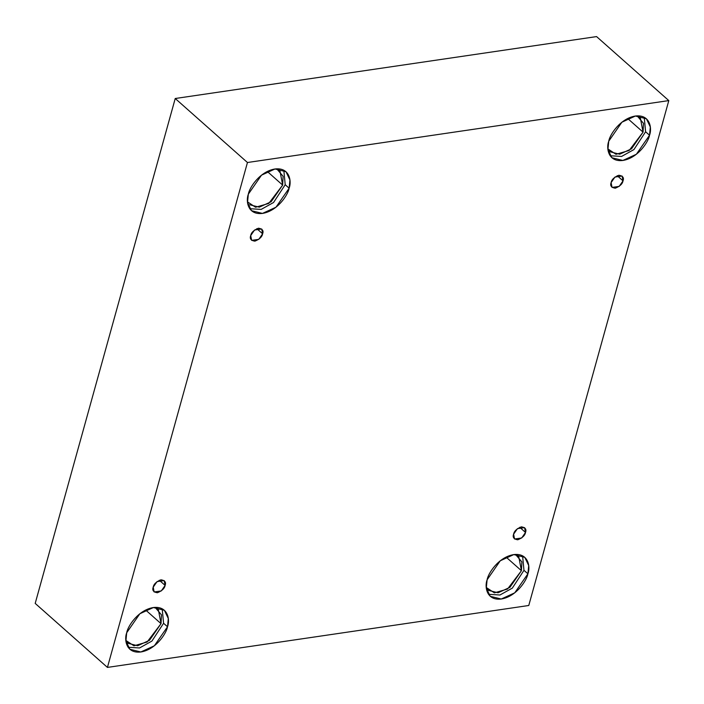 <?xml version="1.0" encoding="UTF-8"?>
<svg xmlns="http://www.w3.org/2000/svg" width="704" height="704" viewBox="0 0 704 704"><rect width="100%" height="100%" fill="white"/><g stroke="black" fill="none" stroke-linecap="round" stroke-linejoin="round"><path stroke-width="1.06" d="M250.721 235.558L251.636 240.363L258.782 239.36L262.618 233.807L256.819 228.668L262.618 233.807C262.108 236.826 259.53 239.272 254.874 241.164C250.914 240.539 249.533 238.674 250.721 235.558C251.231 232.549 253.81 230.094 258.465 228.21C262.425 228.826 263.806 230.701 262.618 233.807L261.703 229.002L254.558 230.014L250.721 235.558M153.217 587.154L154.132 591.958L161.278 590.946L165.114 585.402L159.315 580.263L165.114 585.402C164.604 588.412 162.026 590.867 157.37 592.75C153.41 592.126 152.029 590.26 153.217 587.154C153.727 584.135 156.306 581.689 160.961 579.797C164.921 580.422 166.302 582.287 165.114 585.402L164.199 580.598L157.054 581.601L153.217 587.154M513.612 534.195L514.527 539L521.673 537.997L525.51 532.444L519.719 527.305L525.51 532.444C524.999 535.454 522.421 537.909 517.766 539.792C513.814 539.176 512.424 537.302 513.612 534.195C514.122 531.177 516.71 528.73 521.356 526.838C525.316 527.463 526.698 529.329 525.51 532.444L524.594 527.639L517.449 528.642L513.612 534.195M611.116 182.6L612.031 187.405L619.177 186.402L623.022 180.849L617.223 175.718L623.022 180.849C622.512 183.867 619.925 186.314 615.27 188.206C611.318 187.581 609.928 185.715 611.116 182.6C611.626 179.59 614.214 177.135 618.869 175.252C622.82 175.877 624.21 177.742 623.022 180.849L622.107 176.044L614.962 177.056L611.116 182.6M126.702 632.755L125.902 641.01L129.844 649.246L140.818 651.983L154.343 645.788L167.508 626.762L163.583 623.286L151.923 641.071L139.55 647.962L128.093 647.266L139.55 647.962L151.923 641.071L163.583 623.286L162.193 608.784L163.583 623.286L167.508 626.762C166.522 633.142 156.13 649.449 140.95 651.966C125.928 653.884 124.08 639.373 126.702 632.755C127.688 626.384 138.081 610.078 153.261 607.552C168.282 605.642 170.122 620.145 167.508 626.762L168.309 618.508L164.366 610.28L153.393 607.534L139.867 613.738L126.702 632.755M125.84 640.411L128.075 643.333L137.685 645.735L149.512 640.306L161.031 623.665L145.666 610.042L161.031 623.665L158.286 609.242L155.118 607.376L161.48 614.865L161.031 623.665L147.11 642.013L133.954 645.814L125.84 640.411M248.327 194.198L247.526 202.453L251.469 210.681L262.442 213.418L275.968 207.222L289.133 188.197L285.208 184.721L273.548 202.506L261.175 209.396L249.718 208.701L261.175 209.396L273.548 202.506L285.208 184.721L283.818 170.218L285.208 184.721L289.133 188.197C288.147 194.577 277.754 210.883 262.574 213.4C247.553 215.318 245.705 200.807 248.327 194.198C249.313 187.818 259.706 171.512 274.886 168.995C289.898 167.077 291.746 181.588 289.133 188.197L289.934 179.942L285.991 171.714L275.018 168.978L261.492 175.173L248.327 194.198M249.7 204.767L259.31 207.17L271.137 201.74L282.656 185.099L267.291 171.477L282.656 185.099L279.91 170.676L276.734 168.81L283.105 176.299L282.656 185.099L268.734 203.456L255.578 207.249L247.465 201.846M608.731 141.24L607.922 149.494L611.864 157.722L622.846 160.468L636.363 154.264L649.528 135.247L645.603 131.771L633.952 149.547L621.579 156.438L610.122 155.742L621.579 156.438L633.952 149.547L645.603 131.771L644.213 117.26L645.603 131.771L649.528 135.247C648.551 141.618 638.15 157.925 622.97 160.45C607.957 162.36 606.109 147.858 608.731 141.24C609.708 134.86 620.101 118.554 635.29 116.037C650.302 114.118 652.15 128.63 649.528 135.247L650.338 126.993L646.386 118.756L635.413 116.019L621.887 122.214L608.731 141.24M607.869 148.887L610.104 151.809L619.705 154.211L631.541 148.79L643.06 132.141L627.686 118.527L643.06 132.141L640.306 117.718L637.138 115.852L643.5 123.35L643.06 132.141L629.13 150.498L615.982 154.29L607.869 148.887M487.106 579.806L486.297 588.06L490.239 596.288L501.222 599.025L514.738 592.83L527.903 573.804L523.978 570.328L512.327 588.113L499.954 595.003L488.497 594.308L499.954 595.003L512.327 588.113L523.978 570.328L522.588 555.826L523.978 570.328L527.903 573.804C526.926 580.184 516.525 596.49 501.345 599.007C486.332 600.926 484.484 586.414 487.106 579.806C488.083 573.426 498.476 557.119 513.665 554.602C528.678 552.684 530.526 567.195 527.903 573.804L528.713 565.55L524.762 557.322L513.788 554.585L500.262 560.78L487.106 579.806M486.244 587.453L488.479 590.374L498.08 592.777L509.916 587.347L521.435 570.706L506.062 557.084L521.435 570.706L518.681 556.283L515.513 554.418L521.875 561.906L521.435 570.706L507.505 589.063L494.358 592.856L486.244 587.453M596.57 36.59L668.8 100.593L528.774 605.493L107.43 667.41L247.456 162.51L668.8 100.593L596.57 36.59L175.226 98.507L247.456 162.51L175.226 98.507L35.2 603.407L107.43 667.41L35.2 603.407L175.226 98.507L596.57 36.59M528.774 605.493L668.8 100.593L247.456 162.51L107.43 667.41L528.774 605.493"/></g></svg>
